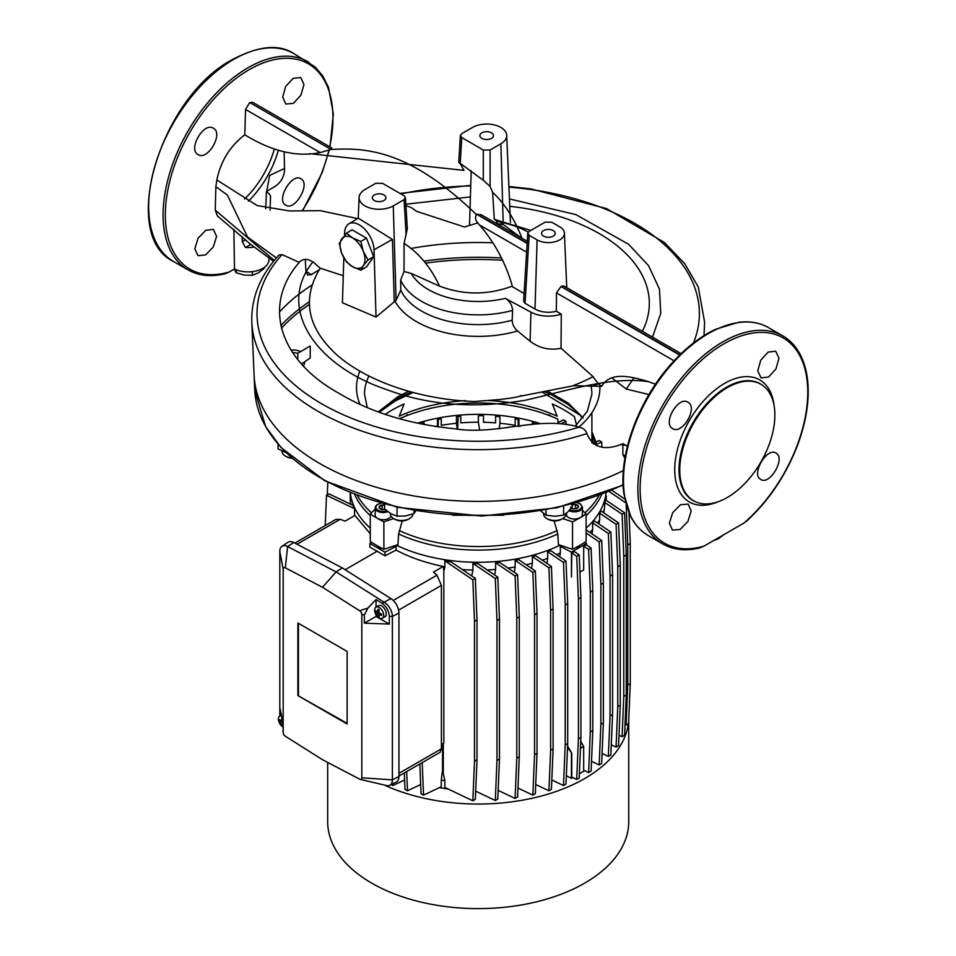 <?xml version="1.0" encoding="UTF-8"?>
<svg xmlns="http://www.w3.org/2000/svg" width="956" height="956" viewBox="0 0 956 956"><rect width="100%" height="100%" fill="white"/><g stroke="black" fill="none" stroke-linecap="round" stroke-linejoin="round"><path stroke-width="1.43" d="M561.28 314.13A25.621 14.794 0 0 1 530.939 312.158L505.306 298.356C509.787 301.104 512.225 305.107 512.595 310.389L512.189 320.236C512.332 324.419 514.125 328.004 517.543 330.979L530.102 341.28C539.339 348.223 549.652 350.553 561.041 348.247L561.28 314.13L556.32 311.262L556.476 292.918L560.981 286.525A17.973 10.373 0 0 0 561.244 286.37L563.753 285.916L681.102 353.672M343.825 257.75L342.439 302.777L376.031 317.057L396.083 300.315L400.755 290.134L400.636 280.12L404.018 271.492L411.223 273.428L439.557 286.131C463.493 295.165 487.608 295.213 511.878 286.274M498.1 224.481L495.638 219.701M530.807 230.432L494.312 219.366L500.072 222.139L520.984 237.697M633.971 377.835L626.252 389.044L611.744 377.835M649.112 394.613L626.252 389.044M313.138 261.944L320.188 268.206L343.276 275.734M521.116 395.509C517.865 397.612 507.05 398.437 500.55 399.429L474.475 401.532C419.804 399.62 367.14 381.444 337.026 355.046C307.139 327.789 301.522 298.846 320.188 268.206M521.056 396.071L573.648 385.71M573.624 385.71L601.587 386.355L598.42 383.858L592.481 376.055L561.041 348.247M620.743 444.552L622.834 443.644L626.037 445.436L620.743 444.54C603.893 450.897 592.589 447.265 586.841 433.63C585.909 430.32 583.387 428.157 579.3 427.141C537.678 415.298 497.395 435.709 454.925 428.79C409.503 424.285 370.677 412.371 338.448 393.036C279.2 359.994 261.884 305.215 299.24 262.386C302.741 258.562 307.294 258.419 312.887 261.932C276.033 307.569 314.763 366.029 388.124 390.108C429.101 405.332 474.726 408.726 525.023 400.289C564.817 391.494 610.549 375.887 648.754 381.731C631.414 376.652 610.573 370.964 601.587 386.355M411.259 207.56L416.302 211.121M509.739 206.329A171.112 98.791 180 0 1 619.811 247.963A171.112 98.791 0 0 1 642.36 331.302M579.3 427.141A221.171 127.686 180 0 1 321.371 403.611A221.171 127.686 180 0 1 282.056 254.583L278.937 255.025C260.128 275.651 251.081 298.021 251.81 322.136L254.702 389.558A223.573 129.084 0 0 0 386.929 504.206A223.573 129.084 0 0 0 623.097 484.668M586.841 433.63A226.453 130.745 180 0 1 251.81 322.136M627.435 446.189L626.037 445.436M648.754 381.731L655.505 384.228M598.313 383.786L593.222 386.164M573.743 385.388A171.112 98.791 0 0 0 593.102 376.64L593.09 376.676M509.429 198.932L575.739 214.55L628.606 244.294L648.55 265.672L659.461 289.094L660.763 313.329L652.506 337.157M411.343 207.643L405.918 205.588M282.056 254.583L299.24 262.386M284.147 152.112L284.553 170.24C283.944 177.099 280.825 182.465 275.197 186.336L266.437 191.499A23.386 13.504 180 0 1 270.56 196.147L270.034 210.069M274.241 260.438L215.243 210.105L215.865 186.468L216.845 179.979L257.128 205.552L289.572 210.953L320.308 210.679L357.544 218.577M273.524 261.335L250.173 243.959L217.371 215.889L215.243 210.105M276.38 257.893L247.568 237.064L227.409 195.096L215.877 186.683M330.895 149.375L249.839 102.579L252.659 102.304L331.78 147.989L330.788 149.435M330.68 149.494C367.558 147.344 410.112 150.69 476.196 214.359M527.258 241.318L481.274 214.765L476.482 214.204L527.138 243.445M522.072 238.498C514.459 218.876 504.637 203.485 492.591 192.299L494.312 219.366M490.093 149.996L500.848 143.782A20.016 11.556 180 0 0 506.704 135.322A20.016 11.556 180 0 0 494.121 124.878A20.016 11.556 180 0 0 472.539 127.435L461.784 133.649L460.374 135.513L461.784 137.568L483.294 149.996L490.093 149.996L490.093 186.468L492.591 192.299M490.093 186.468L483.294 180.254L460.218 163.38C458.354 162.126 458.271 162.161 459.979 163.488C458.271 162.161 458.354 162.126 460.218 163.38L461.784 137.568M309.66 153.677L464.007 170.383L459.991 163.249M416.278 211.216L464.449 226.978L477.928 222.868M527.15 243.147L476.757 214.048C474.463 217.371 475.407 221.015 479.554 224.971C495.041 243.027 506.023 263.629 512.488 286.776L524.103 293.48M439.557 286.131C430.69 267.25 418.859 253.005 404.089 243.398L407.316 228.651L405.44 197.617L404.041 199.673L406.169 234.913M330.597 149.542L320.212 152.578C296.946 157.37 271.803 151.43 244.796 134.784C230.002 146.172 220.681 161.229 216.845 179.979M404.018 271.492L404.089 243.398M490.894 222.521L491.539 222.581M495.853 223.178L498.064 223.632M376.031 317.057L374.023 249.743A20.817 12.022 -120 0 0 364.618 229.058A20.817 12.022 -120 0 0 348.773 223.895L358.225 218.159L392.438 239.466L394.242 301.857M348.773 223.895A20.817 12.022 -120 0 0 344.602 232.762L344.519 235.319M346.43 233.133L352.513 237.924A17.614 10.169 -120 0 0 341.722 238.892A17.614 10.169 -120 0 0 341.722 253.268L339.249 243.362L346.43 233.133L352.119 229.846L366.495 238.152L373.688 256.686L366.495 266.915L360.818 270.201L352.513 266.688L346.43 261.896L341.722 253.268A17.614 10.169 -120 0 0 352.513 266.688A17.614 10.169 -120 0 0 363.304 265.72L360.818 270.201M491.504 132.836A6.812 3.932 0 0 0 484.095 131.988A6.812 3.932 0 0 0 479.888 135.609A6.812 3.932 0 0 0 481.884 138.393A6.812 3.932 0 0 0 489.305 139.241A6.812 3.932 0 0 0 493.499 135.609A6.812 3.932 0 0 0 491.504 132.836M527.748 233.252L529.158 235.307L537.081 239.884A16.013 9.249 0 0 0 554.719 241.844A16.013 9.249 0 0 0 564.41 233.121A16.013 9.249 0 0 0 559.726 226.811L551.803 222.234L545.016 222.234L529.158 231.388L527.748 233.252L523.637 301.236L525.047 303.303L535.025 309.063A18.917 10.922 180 0 0 556.32 311.262M553.213 230.563A6.812 3.932 0 0 0 545.804 229.715A6.812 3.932 0 0 0 541.598 233.348A6.812 3.932 0 0 0 543.594 236.12A6.812 3.932 0 0 0 551.015 236.98A6.812 3.932 0 0 0 555.209 233.348A6.812 3.932 0 0 0 553.213 230.563M244.796 134.784L245.537 109.462L249.54 102.746M405.44 197.617L404.041 195.753L382.52 183.337L375.732 183.337L364.965 189.551A20.016 11.556 0 0 0 359.109 197.438A20.016 11.556 0 0 0 371.239 208.336A20.016 11.556 0 0 0 393.275 205.887L404.041 199.673M383.93 194.94A6.812 3.932 0 0 0 376.521 194.092A6.812 3.932 0 0 0 372.314 197.713A6.812 3.932 0 0 0 374.31 200.497A6.812 3.932 0 0 0 381.731 201.346A6.812 3.932 0 0 0 385.925 197.713A6.812 3.932 0 0 0 383.93 194.94M727.313 497.467A67.255 38.826 -60 0 1 695.837 501.888A67.255 38.826 -60 0 1 682.835 448.794A67.255 38.826 -60 0 1 727.313 387.634A67.255 38.826 -60 0 1 762.96 385.615A67.255 38.826 -60 0 1 770.667 440.095A67.255 38.826 -60 0 1 727.313 497.467M305.275 259.399L305.992 271.659L307.653 275.065L311.441 274.587A224.636 129.693 180 0 1 319.113 269.915M624.901 458.271L622.858 454.602L622.834 443.644M623.372 470.579A224.194 129.43 180 0 1 386.606 490.081A224.194 129.43 180 0 1 254.081 375.134M279.463 312.05A224.194 129.43 180 0 1 312.194 284.948M410.638 248.524A224.194 129.43 180 0 1 492.83 242.788M268.983 258.084L268.887 260.163A20.817 12.022 0 0 1 256.507 270.859A20.817 12.022 0 0 1 234.483 268.971L233.885 229.344M266.437 191.499L265.708 208.862M250.771 244.497L245.393 247.473L242.298 241.653L242.191 236.646M712.638 541.012L718.518 538.67L724.397 534.225M236.311 269.783L236.311 272.807L234.136 269.174M236.311 272.807L244.354 275.101L252.384 275.292L252.384 271.635M252.384 275.292L258.263 272.95L264.155 268.505L264.155 267.513M360.818 241.438L363.304 251.344A17.614 10.169 -120 0 0 352.513 237.924L360.818 241.438L366.495 238.152M368.012 259.972L363.304 265.72A17.614 10.169 -120 0 0 363.304 251.344L368.012 259.972L373.688 256.686M687.902 402.225L687.89 402.213C678.33 395.581 662.15 423.58 672.677 428.563C682.273 435.207 698.442 407.256 687.902 402.225M775.961 368.944L778.985 358.177L775.675 351.21L768.158 352.095L760.749 360.149L757.75 370.916L761.072 377.895L768.576 377.011L775.961 368.944M760.749 479.41L760.749 479.422C769.843 485.779 786.011 457.793 775.961 453.072C766.915 446.751 750.747 474.702 760.749 479.41M672.677 512.691L669.391 523.135L672.403 530.102L680.086 529.481L687.89 521.486L691.188 511.054L688.201 504.099L680.505 504.72L672.677 512.691M198.095 238.175L205.767 230.265L213.415 229.44L216.594 236.347L213.308 246.959L205.648 254.882L198.011 255.706L194.809 248.787L198.095 238.175M266.377 193.016L269.664 175.414L283.717 168.877L284.529 169.343M285.713 205.158C275.675 200.461 291.831 172.462 300.925 178.808L300.925 178.808C310.987 183.528 294.83 211.515 285.713 205.158M300.925 95.194L293.384 103.356L285.808 104.049L282.689 97.022L285.713 86.41L293.265 78.273L300.853 77.591L303.948 84.606L300.925 95.194M213.308 128.224C223.847 133.219 207.691 161.206 198.095 154.573L198.095 154.573C187.579 149.59 203.736 121.603 213.308 128.224M234.483 268.971L229.237 271.982A118.532 68.438 -60 0 1 168.005 189.061A118.532 68.438 -60 0 1 271.253 60.359A118.532 68.438 -60 0 1 329.677 146.77M225.114 273.763L229.237 271.982M747.126 520.219L743.852 523.111L704.034 546.103A118.532 68.438 -60 0 1 640.723 477.068A118.532 68.438 -60 0 1 723.943 343.813A118.532 68.438 -60 0 1 807.151 380.978A118.532 68.438 -60 0 1 743.852 523.111M699.912 547.884L704.034 546.103M582.443 510.337L586.112 514.005L586.112 541.455A143.316 82.742 180 0 1 572.525 549.306L558.423 544.609L557.802 533.95L554.133 520.853M402.273 520.853L398.604 533.95L397.983 544.609L383.882 549.306L383.882 521.845A143.316 82.742 180 0 1 370.295 514.005L375.134 509.166M399.453 418.764A127.351 73.528 0 0 1 557.802 419.158L558.065 423.436M586.112 528.178A128.104 73.959 0 0 0 606.068 492.806M539.124 423.245A128.104 73.959 0 0 0 417.33 423.233M350.326 492.806A128.104 73.959 0 0 0 370.295 528.178M396.274 545.171A128.104 73.959 0 0 0 560.132 545.171M412.956 392.558L395.091 401.018L379.377 412.263M452.654 515.236L503.74 515.236M595.54 445.102L592.959 434.335L597.369 445.843M579.957 415.035L541.897 391.972M576.54 425.002L574.448 416.756A121.484 70.135 0 0 0 552.329 403.982L557.169 416.23A126.682 73.134 0 0 0 487.883 400.492M465.608 400.636A126.682 73.134 0 0 0 399.226 416.23L404.077 403.982A121.484 70.135 0 0 0 385.292 414.354M586.112 514.005A143.316 82.742 180 0 1 572.525 521.845L562.737 518.582A11.209 6.477 180 0 1 554.803 520.482A11.209 6.477 180 0 1 546.88 518.594A11.209 6.477 180 0 1 543.594 514.017L543.594 513.599M572.525 549.306L572.525 521.845M569.095 510.683A8.007 4.625 180 0 0 580.101 510.504A8.007 4.625 180 0 0 582.443 507.242L582.443 514.424A8.007 4.625 180 0 1 580.101 517.698A8.007 4.625 180 0 1 571.377 518.702A8.007 4.625 180 0 1 566.43 514.424L566.43 513.264M383.882 549.306A143.316 82.742 180 0 1 370.295 541.455L370.295 514.005M412.813 514.005L412.813 514.017A11.209 6.477 180 0 1 409.526 518.594A11.209 6.477 180 0 1 393.669 518.594L383.882 521.845M390.968 516.073A8.007 4.625 180 0 1 385.411 519.538A8.007 4.625 180 0 1 377.477 518.379A8.007 4.625 180 0 1 375.134 515.105L375.541 506.333L377.082 504.649L380.846 503.155M304.474 362.432L304.474 363.017A11.209 6.477 180 0 1 303.363 365.837M300.614 351.593A11.209 6.477 0 0 0 290.959 350.147M292.07 458.283A9.608 5.545 180 0 1 286.477 456.705L285.342 456.048A11.209 6.477 180 0 1 282.056 451.471L282.056 451.077M291.604 457.876A11.209 6.477 180 0 1 285.342 456.048M409.526 518.594L408.391 519.251A9.608 5.545 180 0 1 394.804 519.251L393.669 518.594A11.209 6.477 180 0 1 390.395 514.017L390.395 513.42M566.012 513.599L566.012 514.017A11.209 6.477 180 0 1 562.726 518.594L561.602 519.251A9.608 5.545 180 0 1 554.803 520.877A9.608 5.545 180 0 1 548.015 519.251L546.88 518.594M563.586 506.262L563.586 515.153L567.984 511.866L572.369 506.369L572.369 504.039M563.586 515.153L554.803 516.264L546.019 515.153L546.019 509.978M546.019 515.153L540.726 510.91M415.717 510.922L414.02 513.539L414.02 510.635M414.02 513.539L405.535 515.965L397.051 516.168L397.051 507.254M397.051 516.168L390.849 513.695L384.635 508.998L384.635 504.194M285.952 452.63L278.053 448.89L278.053 444.229M301.582 363.925L310.234 357.998L310.234 346.036L297.818 353.206L292.405 352.37M297.818 359.587L297.818 353.206M448.161 789.023A128.104 73.959 180 0 1 439.366 787.613M472.85 800.781L474.499 761.215L476.996 759.769L475.335 799.347L472.85 800.781L444.839 787.445L444.839 780.693A128.104 73.959 180 0 1 441.254 780.096L441.254 786.704L423.556 795.141L422.194 762.625M443.273 770.333A126.503 73.038 180 0 1 442.544 770.201L441.254 780.096M444.839 780.693L443.273 773.559L443.273 743.398M442.544 743.816L442.544 770.201M435.123 426.495A128.104 73.959 180 0 1 437.478 426.029L437.585 426.866M437.478 426.029L437.478 419.553L441.254 418.728L441.254 425.336A128.104 73.959 180 0 1 456.466 423.269L457.267 428.969M456.466 423.269L456.466 416.816L460.78 416.254L460.78 422.887A128.104 73.959 180 0 1 478.382 422.194L479.577 429.662M478.382 422.194L478.382 415.788L483.473 415.585L483.473 422.253A128.104 73.959 180 0 1 495.626 422.887L495.626 416.254L499.94 416.816L499.94 423.269A128.104 73.959 180 0 1 515.153 425.336L515.153 418.728L518.929 419.553L518.929 426.029A128.104 73.959 180 0 1 520.279 426.292M499.94 423.269L499.163 428.838M606.307 496.152L606.307 496.045A128.104 73.959 180 0 1 606.307 496.152A128.104 73.959 180 0 1 606.116 500.263M604.455 502.259L622.093 514.232L624.591 512.786L605.124 499.582L604.455 508.712A128.104 73.959 180 0 1 603.164 512.44M604.455 508.712L603.762 512.846M599.663 513.193L616.07 524.33L618.568 522.896L600.87 510.886L599.663 513.193L599.663 519.67A128.104 73.959 180 0 1 597.548 523.04M599.663 519.67L599.006 524.031M592.672 522.872L608.363 533.52L610.86 532.074L594.297 520.841L592.672 522.872L592.672 529.361A128.104 73.959 180 0 1 589.852 532.432M592.672 529.361L592.039 533.902M350.207 492.758L350.207 499.199A128.104 73.959 180 0 0 350.744 503.633A128.104 73.959 180 0 0 350.876 504.314L350.744 503.633M326.498 495.328L328.995 493.894L352.931 505.294L354.521 508.676L326.498 495.328L325.243 525.537M354.616 515.643A128.104 73.959 180 0 1 354.521 515.427L354.521 508.676M370.295 533.807L354.951 515.451L345.152 521.104L340.181 519.323L335.783 519.455L294.854 543.08M394.685 545.709A128.104 73.959 0 0 0 396.071 546.378L396.071 550.082C410.064 557.491 425.79 562.941 443.273 566.442L443.835 570.983L444.839 567.565A128.104 73.959 180 0 1 443.273 567.314M444.839 567.565L444.839 560.814L472.85 579.826L474.499 621.304L476.996 619.87L475.335 578.38L472.85 579.826M475.335 578.38L451.399 562.14L444.839 560.814M497.789 577.125L495.304 578.559L496.977 620.552L499.474 619.118L497.789 577.125L478.012 563.705L472.921 563.383L472.921 570.063A128.104 73.959 180 0 1 462.322 569.549M517.578 574.568L515.093 576.002L516.778 618.257L519.263 616.811L517.578 574.568L499.94 562.606L495.626 562.797L495.626 569.429A128.104 73.959 180 0 1 487.202 569.931M515.153 560.371L532.851 572.381L535.336 570.947L518.929 559.81L515.153 560.371L515.153 566.98A128.104 73.959 180 0 1 508.03 568.091M532.361 556.607L548.923 567.84L551.409 566.394L535.719 555.747L532.361 556.607L532.361 563.18A128.104 73.959 180 0 1 526.194 564.733M547.68 551.731L563.502 562.475L566 561.041L550.668 550.632L547.68 551.731L547.68 558.304A128.104 73.959 180 0 1 542.279 560.204M561.722 545.709A128.104 73.959 0 0 1 560.336 546.378L560.336 552.915A128.104 73.959 180 0 1 556.595 554.659M532.361 424.141L532.361 422.552L535.719 423.639M420.688 423.938L424.046 422.552L424.046 424.595M560.336 546.378L571.437 552.15L571.437 576.994L571.784 552.998L574.281 551.564L579.216 554.91L576.719 556.344L578.416 598.934L578.416 738.833L580.913 737.399L579.216 778.017L576.719 779.451L578.416 738.833M583.674 569.931L579.898 572.118L583.674 569.931L583.674 546.139L588.609 549.485L591.107 548.051L592.804 590.629L592.804 730.527L591.107 771.145L588.609 772.591L590.306 731.973L592.804 730.527M591.107 548.051L586.171 544.705L583.674 546.139M571.437 552.15L586.518 543.45L586.518 544.932M586.518 543.45L584.773 542.327M575.691 547.657A5.605 3.238 0 0 0 578.404 546.784A5.605 3.238 0 0 0 579.85 545.338M560.336 552.915L559.786 556.822M371.633 542.327L369.888 543.45L369.888 547.131L384.957 555.83L384.957 552.15L396.071 546.378M369.888 543.45L384.957 552.15M377.728 546.007A5.605 3.238 0 0 0 379.174 547.465A5.605 3.238 0 0 0 382.03 548.35M396.071 550.082L384.957 555.83M580.746 741.366L583.674 746.445L583.674 770.237L588.609 772.591M583.674 746.445L580.459 748.309M567.589 746.038L571.784 753.316L571.784 777.108L576.719 779.451M571.784 753.316L567.541 747.198M572.787 777.575L571.437 778.351L571.437 753.507M584.678 770.715L579.384 773.763M571.437 778.351L566.346 775.71M547.68 558.304L546.975 563.395M532.361 563.18L531.62 568.414M515.153 566.98L514.328 572.357M495.626 569.429L494.67 575.01M472.921 570.063L471.726 575.93M628.295 723.728A150.522 86.9 180 0 1 538.204 796.826A150.522 86.9 180 0 1 384.157 784.984M327.669 762.422L327.669 821.718A150.522 86.9 0 0 0 371.765 883.165A150.522 86.9 0 0 0 535.802 901.998A150.522 86.9 0 0 0 628.725 821.718L628.725 719.952M443.835 570.983L443.835 743.075L441.397 744.473M393.215 600.452L436.952 575.201L433.474 572.094L443.273 566.442M398.939 776.057L440.035 752.324L441.397 748.835L441.397 585.395L436.952 575.201M345.152 569.704L377.429 551.074M342.32 567.924L336.094 571.891L287.589 546.521L285.342 567.84A3.203 1.852 -120 0 0 283.179 569.214L283.179 732.392A3.203 1.852 -120 0 0 283.251 733.097A3.203 1.852 -120 0 0 285.342 736.24L322.507 759.709L359.671 779.164A3.203 1.852 -120 0 0 360.209 779.367L386.547 785.545A11.544 6.668 -120 0 0 389.773 785.282L396.226 782.092A12.01 6.931 -120 0 0 398.939 776.475L398.939 613.035A12.01 6.931 -120 0 0 390.849 598.564L342.32 567.924L293.803 542.53A12.01 6.931 -120 0 0 287.971 542.291L281.984 546.282A11.544 6.668 -120 0 0 279.809 551.445L279.809 714.885A11.544 6.668 -120 0 0 279.869 716.056M293.803 542.53L287.589 546.521A11.544 6.668 -120 0 0 281.984 546.282M389.773 785.282A11.544 6.668 -120 0 0 392.39 779.881L392.39 616.441A11.544 6.668 -120 0 0 384.599 602.531L336.094 571.891L322.507 587.295L285.342 567.84M280.144 715.901L280.144 708.814L282.892 722.521L283.251 733.097M360.209 779.367A3.203 1.852 -120 0 0 361.834 777.802L361.834 614.624A3.203 1.852 -120 0 0 359.671 610.765L322.507 587.295M398.939 613.035L392.39 616.441L389.307 616.25L389.307 624.089L364.391 623.169L364.391 614.768L361.834 614.624M390.849 598.564L382.089 603.356L376.055 599.543L376.055 607.084M389.307 616.25C388.901 610.908 386.499 606.606 382.089 603.356M359.671 610.765L367.94 608.028L364.391 614.768M367.94 608.028L376.055 599.543M297.878 623.001L297.878 695.574L347.136 724.003L347.136 651.442L297.878 623.001M297.878 695.574L347.136 723.357M298.439 623.324L298.439 695.239M376.055 614.684L376.055 616.441L389.307 624.089M386.224 614.302A4.78 2.76 60 0 1 385.328 616.596A4.78 2.76 60 0 1 384.79 616.835A6.405 3.693 -120 0 0 384.921 616.751A6.405 3.693 -120 0 0 386.224 614.302A6.405 3.693 -120 0 0 383.643 607.586A6.405 3.693 -120 0 0 378.516 605.662L375.971 607.132A6.405 3.693 -120 0 0 374.644 610.059A6.405 3.693 -120 0 0 377.441 616.512A6.405 3.693 -120 0 0 382.376 618.221A6.405 3.693 -120 0 0 383.703 615.294A6.405 3.693 -120 0 0 380.906 608.853A6.405 3.693 -120 0 0 375.971 607.132M376.055 616.441L364.391 623.169M281.566 715.913A6.405 3.693 -120 0 0 279.726 716.14A6.405 3.693 -120 0 0 278.399 719.079A6.405 3.693 -120 0 0 282.892 726.907M282.868 718.781L281.769 718.147L281.064 720.943L279.224 719.617L279.2 720.262L281.769 725.293L282.868 725.927L282.892 723.764M282.773 721.923L282.653 721.278M281.064 720.943L282.462 720.37M279.224 720.884L280.562 720.645M281.064 722.76L282.641 721.852M281.769 725.293L282.653 724.266M375.445 611.243L378.014 616.285L379.114 616.919L378.887 614.66L381.659 615.449L381.659 614.182L378.887 612.844L379.114 609.773L378.014 609.139L377.309 611.924L375.469 610.609L375.445 611.243A13.611 7.863 180 0 1 374.644 610.059M377.309 611.924L378.935 611.266M375.469 611.876L376.807 611.625M377.309 613.752L378.887 612.844M378.014 616.285L378.899 615.246M378.887 614.66L380.273 613.585M327.8 482.398L327.287 494.873M405.32 416.254L407.483 414.653L408.355 415.071M438.362 419.361L438.051 426.926M458.187 416.589L457.661 429.005M518.044 419.361L518.343 426.615M551.086 416.254L548.923 414.653L548.051 415.071M560.945 423.759L566 421.345L563.502 419.911L558.005 422.528M566 421.345L566.131 424.488M595.923 442.054L599.173 440.501L601.671 441.947L601.874 446.966M596.771 444.277L601.671 441.947M626.156 504.684L627.757 545.051L630.255 543.606L630.255 683.516L628.582 723.561L626.084 725.007L627.757 684.95L630.255 683.516M629.024 512.882L630.255 543.606M611.96 490.344L624.794 499.056M609.127 491.551L625.642 502.748M625.033 724.505L626.084 725.007M627.757 545.051L627.757 684.95M622.093 514.232L623.778 556.476L626.276 555.042L626.276 694.94L624.591 735.248L622.093 736.682L623.778 696.374L626.276 694.94M624.591 512.786L626.276 555.042M618.998 735.212L622.093 736.682M623.778 556.476L623.778 696.374M616.07 524.33L617.767 566.729L620.253 565.295L620.253 705.193L618.568 745.644L616.07 747.09L617.767 706.639L620.253 705.193M618.568 522.896L620.253 565.295M611.29 744.808L616.07 747.09M617.767 566.729L617.767 706.639M608.363 533.52L610.059 576.014L612.557 574.58L612.557 714.479L610.86 755.025L608.363 756.459L610.059 715.913L612.557 714.479M610.86 532.074L612.557 574.58M602.089 753.471L608.363 756.459M610.059 576.014L610.059 715.913M586.112 533.018L599.173 541.885L601.671 540.439L603.367 582.993L603.367 722.903L601.671 763.497L599.173 764.931L600.87 724.337L603.367 722.903M586.112 529.887L601.671 540.439M599.173 541.885L600.87 584.439L603.367 582.993M591.513 761.287L599.173 764.931M600.87 584.439L600.87 724.337M588.609 549.485L590.306 592.063L592.804 590.629M590.306 592.063L590.306 731.973M571.784 552.998L576.719 556.344M579.216 554.91L580.913 597.488L578.416 598.934M580.913 597.488L580.913 737.399M566 561.041L567.697 603.595L565.199 605.029L565.199 744.927L567.697 743.493L566 784.087L563.502 785.533L565.199 744.927M563.502 562.475L565.199 605.029M551.803 779.953L563.502 785.533M567.697 603.595L567.697 743.493M551.409 566.394L553.106 608.9L550.62 610.334L550.62 750.233L553.106 748.799L551.409 789.345L548.923 790.779L550.62 750.233M548.923 567.84L550.62 610.334M535.73 784.494L548.923 790.779M553.106 608.9L553.106 748.799M535.336 570.947L537.033 613.346L534.535 614.78L534.535 754.69L537.033 753.244L535.336 793.695L532.851 795.141L534.535 754.69M532.851 572.381L534.535 614.78M517.961 788.043L532.851 795.141M537.033 613.346L537.033 753.244M495.626 562.797L515.093 576.002M519.263 756.722L516.778 758.156L515.093 798.463L517.578 797.017L519.263 756.722L519.263 616.811M498.16 790.397L515.093 798.463M516.778 618.257L516.778 758.156M472.921 563.383L495.304 578.559M499.474 759.016L496.977 760.462L495.304 800.507L497.789 799.073L499.474 759.016L499.474 619.118M475.682 791.162L495.304 800.507M496.977 620.552L496.977 760.462M474.499 761.215L474.499 621.304M476.996 759.769L476.996 619.87M419.827 763.999L421.07 793.695L423.556 795.141M420.676 784.494L407.483 790.779L406.682 771.588M404.304 772.962L404.997 789.345L407.483 790.779M404.603 779.953L392.892 785.533L392.82 783.777M391.231 784.565L392.892 785.533M381.994 509.405L383.32 509.536M384.921 509.261L384.181 509.5A4.003 2.306 180 0 1 380.309 508.903L379.269 506.668L382.101 505.031L382.101 509.345M384.635 505.652L382.101 505.031A4.003 2.306 180 0 1 384.635 505.115M382.101 505.031A4.003 2.306 180 0 0 379.269 506.668A4.003 2.306 180 0 0 380.309 508.903L384.181 509.5A4.003 2.306 180 0 0 384.993 509.321M571.604 504.947L575.476 504.35L578.308 505.987A4.003 2.306 180 0 1 577.269 508.222L573.409 508.819L570.577 507.182M574.257 508.855L575.584 508.723M572.369 504.601A4.003 2.306 180 0 1 575.476 504.35L575.476 508.664M571.246 507.971A4.003 2.306 180 0 0 573.409 508.819A4.003 2.306 180 0 0 577.269 508.222L578.308 505.987A4.003 2.306 180 0 0 575.476 504.35M517.543 330.979A87.307 50.405 180 0 1 395.007 301.283M512.189 320.236A80.065 46.223 180 0 1 400.755 290.134M512.595 310.389A80.065 46.223 180 0 1 400.636 280.12M505.306 298.356A70.457 40.678 180 0 1 411.223 273.428M498.076 223.871A80.065 46.223 180 0 1 503.693 224.827M500.072 222.139A70.457 40.678 180 0 1 528.214 232.153M400.887 193.937A221.171 127.686 180 0 1 470.734 185.954M508.927 187.125A221.171 127.686 180 0 1 693.399 343.061M374.023 249.743L392.438 239.466M500.848 143.782L503.143 220.788M471.212 170.694L469.539 224.971M483.294 149.996L483.294 180.254M530.939 312.158L530.102 341.28M537.081 239.884L535.025 309.063M529.158 235.307L525.047 303.303M526.613 252.133L479.554 224.971M679.883 354.855L561.244 286.37M674.076 360.806L556.476 292.918M679.68 355.058L560.981 286.525M245.537 109.462L320.212 152.578M393.275 205.887L396.083 300.315M248.393 201.202A70.469 40.69 120 0 0 278.304 150.427M244.545 199.027A67.338 38.885 120 0 0 274.312 149.028M762.637 385.388A67.338 38.885 120 0 0 762.326 385.149A67.338 38.885 120 0 0 726.632 387.168A67.338 38.885 120 0 0 682.094 448.412A67.338 38.885 120 0 0 695.108 501.565A67.338 38.885 120 0 0 695.478 501.721M718.195 501.709A70.469 40.69 -60 0 1 674.84 465.978A70.469 40.69 -60 0 1 724.564 383.416A70.469 40.69 -60 0 1 773.99 405.069M622.858 454.602L625.308 456.012M253.854 247.114A21.88 12.631 180 0 1 245.393 247.473M245.632 239.801L242.298 241.653M311.644 274.695L305.98 271.42M233.599 59.439A120.098 69.346 120 0 0 155.135 165.269A120.098 69.346 120 0 0 173.55 261.514L173.55 261.514C118.556 235.439 160.429 96.867 232.798 59.356C258.729 45.84 279.009 43.88 293.647 53.488L293.647 53.488A120.098 69.346 120 0 0 233.599 59.439M328.84 150.403A118.532 68.438 -60 0 1 302.586 210.165M225.186 273.751C211.025 277.156 198.621 275.854 187.95 269.831A120.098 69.346 -60 0 1 187.95 269.831A120.098 69.346 -60 0 1 187.962 131.151A120.098 69.346 -60 0 1 308.059 61.805L308.059 61.805A120.098 69.346 -60 0 1 308.919 62.319M648.347 535.635C640.998 531.357 635.166 525.059 630.841 516.742L623.957 494.144C617.935 455.785 638.369 400.014 671.626 363.495C685.524 348.032 700.139 336.643 715.494 329.342L738.414 322.339C749.719 320.893 759.733 322.65 768.445 327.609L768.445 327.609A120.098 69.346 120 0 0 648.347 396.955A120.098 69.346 120 0 0 648.347 535.635L662.759 543.952A120.098 69.346 -60 0 1 644.344 447.719A120.098 69.346 -60 0 1 722.808 341.878A120.098 69.346 -60 0 1 782.856 335.926A120.098 69.346 -60 0 1 782.856 335.938A120.098 69.346 -60 0 1 783.824 336.512M398.604 533.95A127.351 73.528 0 0 0 557.802 533.95M354.712 494.539A127.351 73.528 0 0 0 370.295 515.595M586.112 515.595A127.351 73.528 0 0 0 601.683 494.539M584.929 512.81A126.682 73.134 0 0 0 598.922 495.578M357.484 495.578A126.682 73.134 0 0 0 371.478 512.81M399.226 530.592A126.682 73.134 0 0 0 557.169 530.592M593.413 443.966L591.895 435.123M582.682 418.322L577.197 412.132L567.948 404.352L550.764 394.362L544.203 391.518M410.984 392.02L396.692 399.022M408.499 391.315L397.804 396.764L378.277 411.857M583.076 417.82L568.139 403.014L547.083 390.944M359.922 371.083A121.699 70.266 0 0 0 359.97 404.28M578.942 427.057A121.699 70.266 0 0 0 599.878 386.296M575.213 426.221L587.39 411.2L591.895 394.171A113.692 65.641 0 0 0 591.035 386.116M368.968 375.959A113.692 65.641 0 0 0 364.511 394.171L367.247 407.495M398.939 773.344L441.397 748.835M297.041 544.227L340.181 519.323M398.604 610.107L441.397 585.395M398.939 776.475L392.39 779.881L361.834 777.802M279.809 551.445L283.179 569.214M279.809 714.885L280.012 715.972M282.892 730.922L283.179 732.392M279.2 720.262A13.611 7.863 180 0 1 278.399 719.079M386.786 510.851A7.206 4.159 180 0 1 378.05 510.205A7.206 4.159 180 0 1 381.193 503.262M387.825 511.663A8.007 4.625 180 0 1 377.477 511.185A8.007 4.625 180 0 1 375.134 507.923M577.113 502.725A7.206 4.159 180 0 1 579.539 509.524A7.206 4.159 180 0 1 569.848 509.787M501.601 258.001A223.573 129.084 0 0 0 423.878 261.167M309.409 301.726A223.573 129.084 0 0 0 280.837 325.733M309.421 304.402A221.971 128.152 0 0 0 281.434 328.326M502.701 260.259A221.971 128.152 0 0 0 425.599 263.127M704.01 335.64L704.596 322.136L698.274 287.039L684.759 263.725L664.444 242.513L606.451 208.563L531.046 188.929L508.891 186.492M470.758 185.345L399.99 193.423M470.4 196.924L405.834 204.214M506.704 135.322L510.432 222.497M458.749 162.448L460.374 135.513M564.41 233.121L566.753 287.648M359.109 197.438L358.225 218.159M695.837 501.888L695.108 501.565M762.96 385.615L762.326 385.149M302.921 210.153L322.22 172.486L329.223 150.247M329.987 146.949L333.345 113.812L328.494 87.355L322.71 75.847L314.859 66.717L293.647 53.488M746.337 521.39C768.6 500.968 785.569 475.837 797.268 445.962C816.615 394.924 809.385 351.282 782.856 335.926L768.445 327.609M699.983 547.872C685.822 551.277 673.418 549.975 662.759 543.952M187.962 269.831L173.55 261.514M592.959 434.335L591.895 431.777M405.643 394.374L388.459 404.352L379.15 412.191M591.895 442.915L591.895 412.705M281.423 715.16L279.726 716.14M384.921 616.751L382.376 618.221M582.443 507.242L580.507 503.967L577.436 502.629M254.714 390.036L265.553 426.46L281.064 447.611L324.825 480.796L397.349 507.325L481.764 516.061L557.073 507.755L623.121 485.182"/></g></svg>
